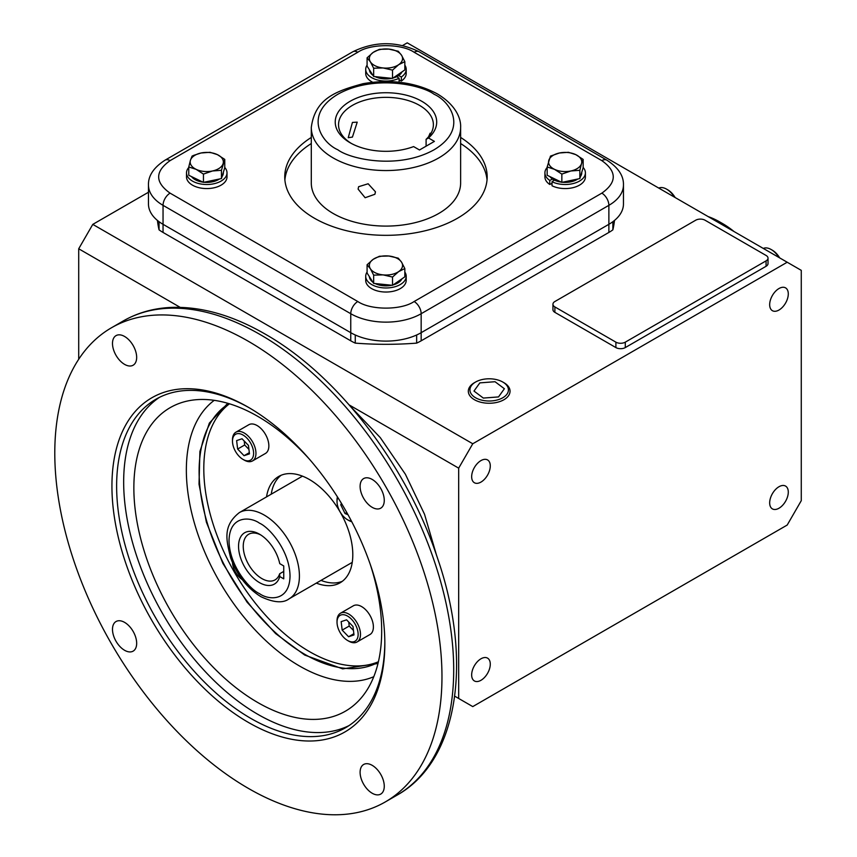 <?xml version="1.0" encoding="UTF-8"?>
<svg xmlns="http://www.w3.org/2000/svg" width="857" height="857" viewBox="0 0 857 857"><rect width="100%" height="100%" fill="white"/><g stroke="black" fill="none" stroke-linecap="round" stroke-linejoin="round"><path stroke-width="1.29" d="M227.748 403.283L209.344 423.112L199.906 451.468L199.017 484.173L206.366 522.095L222.831 563.306L247.084 602.182L275.622 633.58L304.696 655.048L342.682 668.878L377.991 663.511M248.38 788.397A273.779 158.063 -120 0 0 385.275 801.948A273.779 158.063 -120 0 0 427.236 582.567A273.779 158.063 -120 0 0 248.38 341.311A273.779 158.063 -120 0 0 111.496 327.76A273.779 158.063 -120 0 0 69.524 547.141A273.779 158.063 -120 0 0 248.38 788.397M372.184 793.239A17.086 9.866 60 0 1 361.022 778.177A17.086 9.866 60 0 1 363.636 764.487A17.086 9.866 60 0 1 372.184 765.333A17.086 9.866 60 0 1 383.347 780.395A17.086 9.866 60 0 1 380.733 794.085A17.086 9.866 60 0 1 372.184 793.239M124.586 650.292A17.086 9.866 60 0 1 113.413 635.23A17.086 9.866 60 0 1 116.038 621.529A17.086 9.866 60 0 1 124.586 622.375A17.086 9.866 60 0 1 135.749 637.437A17.086 9.866 60 0 1 133.124 651.138A17.086 9.866 60 0 1 124.586 650.292M124.586 364.375A17.086 9.866 60 0 1 113.413 349.324A17.086 9.866 60 0 1 116.038 335.623A17.086 9.866 60 0 1 124.586 336.469A17.086 9.866 60 0 1 135.749 351.531A17.086 9.866 60 0 1 133.124 365.221A17.086 9.866 60 0 1 124.586 364.375M372.184 507.333A17.086 9.866 60 0 1 361.022 492.272A17.086 9.866 60 0 1 363.636 478.581A17.086 9.866 60 0 1 372.184 479.427A17.086 9.866 60 0 1 383.347 494.478A17.086 9.866 60 0 1 380.733 508.18A17.086 9.866 60 0 1 372.184 507.333M249.558 407.986A189.654 109.492 -120 0 0 155.899 399.255A189.654 109.492 -120 0 0 116.627 486.08A189.654 109.492 -120 0 0 250.726 718.348A189.654 109.492 -120 0 0 345.553 727.743A189.654 109.492 -120 0 0 384.825 642.268M384.836 643.639A192.975 111.41 60 0 1 248.38 722.419A192.975 111.41 60 0 1 111.935 486.08A192.975 111.41 60 0 1 248.38 407.3A192.975 111.41 60 0 1 384.836 643.639M159.488 397.337A189.654 109.492 -120 0 0 134.849 550.376A189.654 109.492 -120 0 0 257.764 714.288A189.654 109.492 -120 0 0 349.013 725.6M370.224 564.27A175.246 101.18 60 0 1 360.004 699.312A175.246 101.18 60 0 1 257.764 702.526A175.246 101.18 60 0 1 139.402 533.418A175.246 101.18 60 0 1 187.747 400.958A175.246 101.18 60 0 1 257.764 416.352A175.246 101.18 60 0 1 309.816 459.631M229.472 403.797A149.332 86.214 -120 0 0 213.382 524.945A149.332 86.214 -120 0 0 309.388 651.566A149.332 86.214 -120 0 0 378.408 661.754M228.98 403.647A149.332 86.214 -120 0 0 207.437 523.648A149.332 86.214 -120 0 0 304.696 654.277A149.332 86.214 -120 0 0 378.291 662.268M281.128 475.26A61.393 35.448 -120 0 0 271.23 494.189M266.538 496.899A61.393 35.448 60 0 1 278.696 476.46A61.393 35.448 60 0 1 309.388 479.502A61.393 35.448 60 0 1 349.495 533.6A61.393 35.448 60 0 1 340.09 582.803A61.393 35.448 60 0 1 316.319 583.114M321.011 580.403A61.393 35.448 -120 0 0 342.35 581.292M260.742 534.939A26.353 15.212 -120 0 0 248.701 534.243A26.353 15.212 -120 0 0 244.663 555.357A26.353 15.212 -120 0 0 261.878 578.582A26.353 15.212 -120 0 0 275.054 579.889A26.353 15.212 -120 0 0 279.65 573.783L283.742 571.415M283.742 578.85L279.746 576.547A29.663 17.129 60 0 1 255.782 580.093A29.663 17.129 60 0 1 238.632 544.184A29.663 17.129 60 0 1 259.532 534.2A29.663 17.129 60 0 1 279.746 563.638L283.742 565.952L283.742 578.85M279.746 576.547L279.65 573.783M351.477 521.163A14.933 8.624 60 0 1 347.578 519.781A14.933 8.624 60 0 1 337.026 501.484L337.026 500.134A16.594 9.577 60 0 1 337.422 496.867M337.026 501.484A14.933 8.624 60 0 1 337.765 497.414M351.788 521.742A16.594 9.577 60 0 1 348.756 520.456L347.578 519.781M348.028 514.746L345.039 513.525L340.754 504.805L341.407 503.284M341.911 504.13L340.754 504.805M346.785 512.518L345.039 513.525M244.224 460.102L243.045 459.427A14.933 8.624 60 0 1 232.483 441.13A14.933 8.624 60 0 1 243.045 435.035A14.933 8.624 60 0 1 253.608 453.332A14.933 8.624 60 0 1 243.045 459.427L244.224 460.102A16.594 9.577 60 0 0 252.515 460.927L265.424 453.471A16.594 9.577 -120 0 0 267.962 440.177A16.594 9.577 -120 0 0 257.121 425.554A16.594 9.577 -120 0 0 248.83 424.729L235.921 432.185A16.594 9.577 60 0 1 244.224 433.01A16.594 9.577 60 0 1 255.065 447.633A16.594 9.577 60 0 1 252.515 460.927M232.483 441.13L232.483 439.78A16.594 9.577 60 0 1 235.921 432.185M249.462 453.867L244.052 455.699L237.635 449.057L236.628 440.594L242.038 438.763L248.455 445.404L249.462 453.867M249.323 452.657L244.052 455.699M237.635 449.057L244.674 444.997L248.937 449.4M244.202 441.001L244.674 444.997M242.338 579.686A14.933 8.624 60 0 1 232.515 562.674M337.026 622.193L337.026 620.832A16.594 9.577 60 0 1 340.454 613.237A16.594 9.577 60 0 1 348.756 614.062A16.594 9.577 60 0 1 359.597 628.684A16.594 9.577 60 0 1 357.048 641.979A16.594 9.577 60 0 1 348.756 641.154L347.578 640.479A14.933 8.624 60 0 1 337.026 622.193A14.933 8.624 60 0 1 347.578 616.097A14.933 8.624 60 0 1 358.14 634.384A14.933 8.624 60 0 1 347.578 640.479L348.756 641.154M357.048 641.979L369.956 634.534A16.594 9.577 -120 0 0 372.495 621.229A16.594 9.577 -120 0 0 361.665 606.617A16.594 9.577 -120 0 0 353.363 605.792L340.454 613.237M341.161 621.646L346.571 619.825L352.988 626.456L353.995 634.93L348.585 636.751L342.168 630.12L341.161 621.646M348.735 622.064L349.206 626.049L342.168 630.12M353.855 633.719L348.585 636.751M349.206 626.049L353.47 630.452M375.452 191.797L374.905 194.271L365.125 197.731L358.108 189.108L358.612 186.708L368.146 183.762L375.452 191.797M352.431 122.422L357.219 122.155L352.431 137.088L348.242 137.709L352.431 122.422M351.295 143.408A47.424 27.381 180 0 1 338.536 124.726A47.424 27.381 180 0 1 352.431 105.368A47.424 27.381 180 0 1 404.108 99.433A47.424 27.381 180 0 1 433.385 124.726A47.424 27.381 180 0 1 426.1 139.305L426.1 146.183M428.511 137.988A50.745 29.299 -0 0 0 417.895 99.262A50.745 29.299 -0 0 0 350.085 101.308A50.745 29.299 -0 0 0 350.085 142.733A50.745 29.299 -0 0 0 413.61 146.59L419.502 149.986L434.403 141.384L428.511 137.988L426.1 139.305M428.618 136.681L430.107 133.199L430.9 133.467M581.507 163.644A16.594 9.577 180 0 1 576.89 168.765A16.594 9.577 180 0 1 570.848 170.982A16.594 9.577 180 0 1 554.511 169.332A16.594 9.577 180 0 1 548.812 160.334A16.594 9.577 180 0 1 559.471 152.985A16.594 9.577 180 0 1 575.808 154.646A16.594 9.577 180 0 1 581.507 163.644L583.156 159.402L575.808 154.646L568.47 152.3L559.471 152.985L550.473 156.092L547.162 166.986L554.511 169.332L561.849 174.089L570.848 170.982L579.846 170.297L581.507 163.644M583.156 159.402L583.156 167.672L579.846 178.577L561.849 182.37L547.162 175.267L547.162 166.986M561.849 174.089L561.849 182.37M579.846 170.297L579.846 178.577M549.905 176.585A16.594 9.577 -0 0 0 561.421 182.155M562.331 182.262A16.594 9.577 -0 0 0 576.89 179.595A16.594 9.577 -0 0 0 577.854 178.995M580.478 176.51A16.594 9.577 -0 0 0 581.753 172.825L581.753 172.3M552.54 179.049L549.766 180.42A20.247 11.687 180 0 1 544.913 172.825A20.247 11.687 180 0 1 547.162 167.479M549.766 180.42L549.766 184.48A20.247 11.687 180 0 1 544.913 176.885L544.913 172.825M583.156 167.479A20.247 11.687 180 0 1 585.406 172.825A20.247 11.687 180 0 1 579.471 181.084A20.247 11.687 180 0 1 552.015 181.716L552.015 185.776A20.247 11.687 180 0 0 579.471 185.155A20.247 11.687 180 0 0 585.406 176.885L585.406 172.825M552.015 181.716L554.383 180.109M552.015 183.377L549.766 184.48M396.737 76.648L399.105 78.255A20.247 11.687 180 0 1 371.649 77.633A20.247 11.687 180 0 1 365.714 69.363A20.247 11.687 180 0 1 367.085 65.132M372.666 82.24A20.247 11.687 180 0 1 371.649 81.694A20.247 11.687 180 0 1 365.714 73.434L365.714 69.363M399.105 78.255L399.105 82.229M404.836 65.132A20.247 11.687 180 0 1 406.207 69.363A20.247 11.687 180 0 1 401.355 76.959L401.355 81.019L399.105 79.915M401.355 76.959L398.58 75.587M406.207 69.363L406.207 73.434A20.247 11.687 180 0 1 401.355 81.019M224.759 167.479A20.247 11.687 180 0 1 227.009 172.825A20.247 11.687 180 0 1 221.074 181.084A20.247 11.687 180 0 1 199.017 183.623A20.247 11.687 180 0 1 186.515 172.825A20.247 11.687 180 0 1 188.765 167.479M227.009 172.825L227.009 176.885A20.247 11.687 180 0 1 221.074 185.155A20.247 11.687 180 0 1 199.017 187.683A20.247 11.687 180 0 1 186.515 176.885L186.515 172.825M404.836 272.055A20.247 11.687 180 0 1 406.207 276.286A20.247 11.687 180 0 1 393.706 287.084A20.247 11.687 180 0 1 371.649 284.545A20.247 11.687 180 0 1 365.714 276.286A20.247 11.687 180 0 1 367.085 272.055M406.207 276.286L406.207 280.346A20.247 11.687 180 0 1 393.706 291.144A20.247 11.687 180 0 1 371.649 288.616A20.247 11.687 180 0 1 365.714 280.346L365.714 276.286M375.173 76.648A16.594 9.577 0 0 0 391.82 78.33M393.095 78.019A16.594 9.577 0 0 0 401.965 71.902M369.378 69.728A16.594 9.577 0 0 0 372.881 75.255M203.934 182.262A16.594 9.577 0 0 0 218.492 179.595A16.594 9.577 0 0 0 219.456 178.995M222.081 176.51A16.594 9.577 0 0 0 223.356 172.825L223.356 172.3M191.507 176.585A16.594 9.577 0 0 0 203.023 182.155M369.378 276.64A16.594 9.577 -0 0 0 372.881 282.178M375.173 283.56A16.594 9.577 -0 0 0 391.82 285.252M393.095 284.931A16.594 9.577 -0 0 0 401.965 278.814M388.821 49.095A16.594 9.577 180 0 1 397.691 51.752A16.594 9.577 180 0 1 401.547 55.244A16.594 9.577 180 0 1 398.676 64.682A16.594 9.577 180 0 1 383.1 67.96A16.594 9.577 180 0 1 370.374 61.811A16.594 9.577 180 0 1 373.234 52.373A16.594 9.577 180 0 1 388.821 49.095L379.394 49.342L373.234 52.373L367.085 57.826L370.374 61.811L373.663 68.217L383.1 67.96L392.527 70.124L398.676 64.682L404.836 61.65L401.547 55.244L398.259 51.259L388.821 49.095M404.836 61.65L404.836 69.92L392.527 78.405L373.663 76.487L367.085 66.096L367.085 57.826M392.527 70.124L392.527 78.405M373.663 76.487L373.663 68.217M190.415 160.334A16.594 9.577 180 0 1 195.032 155.213A16.594 9.577 180 0 1 201.074 152.985A16.594 9.577 180 0 1 217.41 154.646A16.594 9.577 180 0 1 223.109 163.644A16.594 9.577 180 0 1 212.45 170.982A16.594 9.577 180 0 1 196.103 169.332A16.594 9.577 180 0 1 190.415 160.334L188.765 166.986L196.103 169.332L203.452 174.089L212.45 170.982L221.449 170.297L224.759 159.402L217.41 154.646L210.072 152.3L201.074 152.985L193.821 155.321L192.075 156.092L190.415 160.334M224.759 159.402L224.759 167.672L221.449 178.577L203.452 182.37L188.765 175.267L188.765 166.986M221.449 178.577L221.449 170.297M203.452 182.37L203.452 174.089M383.1 274.883A16.594 9.577 180 0 1 374.23 272.226A16.594 9.577 180 0 1 370.374 268.734A16.594 9.577 180 0 1 373.234 259.296A16.594 9.577 180 0 1 388.821 256.007A16.594 9.577 180 0 1 401.547 262.156A16.594 9.577 180 0 1 398.676 271.594A16.594 9.577 180 0 1 383.1 274.883L392.527 277.047L398.676 271.594L404.836 268.562L401.547 262.156L398.259 258.171L388.821 256.007L379.394 256.264L373.234 259.296L367.085 264.749L370.374 268.734L373.663 275.14L383.1 274.883M404.836 268.562L404.836 276.843L392.527 285.317L373.663 283.41L367.085 273.019L367.085 264.749M373.663 275.14L373.663 283.41M392.527 277.047L392.527 285.317M311.295 127.436L311.295 182.991A74.666 43.107 0 0 0 333.159 213.468A74.666 43.107 0 0 0 414.531 222.809A74.666 43.107 0 0 0 460.627 182.991L460.627 127.436A74.666 43.107 180 0 1 438.763 157.924A74.666 43.107 180 0 1 333.159 157.924A74.666 43.107 180 0 1 311.295 127.436C315.162 98.148 336.383 91.003 363.079 83.686C390.899 78.908 415.666 82.326 437.381 93.916C456.074 105.132 461.12 118.812 460.627 127.436M460.627 137.441A101.212 58.437 180 0 1 487.172 176.885A101.212 58.437 180 0 1 457.531 218.214A101.212 58.437 180 0 1 347.224 230.876A101.212 58.437 180 0 1 284.749 176.885A101.212 58.437 180 0 1 311.295 137.441M487.033 179.938A101.212 58.437 0 0 0 460.627 143.537M170.082 160.634C154.871 171.475 154.871 182.305 170.082 193.146L357.798 301.525C370.578 310.309 401.344 310.309 414.124 301.525L601.839 193.146C617.051 182.305 617.051 171.475 601.839 160.634L414.124 52.256C401.344 43.471 370.578 43.471 357.798 52.256L170.082 160.634A9.952 5.753 -120 0 0 165.101 160.141C153.714 167.479 148.165 175.771 148.465 185.016L148.465 203.987A49.781 28.742 0 0 0 163.044 224.309L350.759 332.687A49.781 28.742 0 0 0 421.162 332.687L608.877 224.309A49.781 28.742 0 0 0 623.457 203.987L623.457 185.016A49.781 28.742 0 0 1 608.877 205.337L608.877 232.44L421.162 340.818A49.781 28.742 180 0 1 416.652 343.121A228.98 132.203 180 0 1 355.269 343.121A49.781 28.742 180 0 1 350.759 340.818L163.044 232.44A49.781 28.742 180 0 1 159.048 229.837A228.98 132.203 180 0 1 157.442 220.453M311.295 143.537A101.212 58.437 0 0 0 284.888 179.938M778.981 288.53A13.166 7.606 -60 0 1 785.569 287.877A13.166 7.606 -60 0 1 787.583 298.429A13.166 7.606 -60 0 1 778.981 310.03A13.166 7.606 -60 0 1 772.393 310.684A13.166 7.606 -60 0 1 770.379 300.132A13.166 7.606 -60 0 1 778.981 288.53M778.981 486.733A13.166 7.606 -60 0 1 785.569 486.08A13.166 7.606 -60 0 1 787.583 496.632A13.166 7.606 -60 0 1 778.981 508.233A13.166 7.606 -60 0 1 772.393 508.887A13.166 7.606 -60 0 1 770.379 498.335A13.166 7.606 -60 0 1 778.981 486.733M480.97 658.787A13.166 7.606 -60 0 1 487.558 658.133A13.166 7.606 -60 0 1 489.572 668.685A13.166 7.606 -60 0 1 480.97 680.297A13.166 7.606 -60 0 1 474.382 680.94A13.166 7.606 -60 0 1 472.368 670.388A13.166 7.606 -60 0 1 480.97 658.787M480.97 460.584A13.166 7.606 -60 0 1 487.558 459.93A13.166 7.606 -60 0 1 489.572 470.482A13.166 7.606 -60 0 1 480.97 482.084A13.166 7.606 -60 0 1 474.382 482.737A13.166 7.606 -60 0 1 472.368 472.186A13.166 7.606 -60 0 1 480.97 460.584M170.082 193.146A9.952 5.753 120 0 0 163.044 205.337L163.044 224.309A49.781 28.742 180 0 1 159.048 221.706L159.048 229.837M163.044 232.44L163.044 224.309L350.759 332.687L350.759 340.818M355.269 343.121L355.269 334.991A49.781 28.742 180 0 1 350.759 332.687L350.759 313.716A49.781 28.742 0 0 0 421.162 313.716A9.952 5.753 -120 0 0 414.124 301.525M421.162 340.818L421.162 332.687A49.781 28.742 180 0 1 416.652 334.991L416.652 343.121M601.839 193.146A9.952 5.753 60 0 1 608.877 205.337L421.162 313.716L421.162 332.687L608.877 224.309A49.781 28.742 180 0 0 612.873 221.706L612.873 229.837A49.781 28.742 180 0 1 608.877 232.44M349.249 404.965L458.677 468.147L458.677 698.466L472.764 706.596L787.197 525.052L801.274 500.67L801.274 270.351L787.197 262.231L472.764 443.765L92.781 224.384L148.465 192.247M402.619 45.507L407.225 42.85L787.197 262.231M614.48 220.453A228.98 132.203 180 0 1 612.873 229.837M768.022 258.161L768.022 263.581A6.642 3.835 180 0 1 766.072 266.291L625.289 347.578A6.642 3.835 180 0 1 615.894 347.578L554.886 312.355A6.642 3.835 180 0 1 552.947 309.645L552.947 304.224A6.642 3.835 180 0 1 554.886 301.514L695.68 220.228A6.642 3.835 180 0 1 705.065 220.228L766.072 255.45A6.642 3.835 180 0 1 768.022 258.161A6.642 3.835 180 0 1 766.072 260.871L625.289 342.157A6.642 3.835 180 0 1 615.894 342.157L554.886 306.935A6.642 3.835 180 0 1 552.947 304.224M458.677 698.466L454.703 696.163M78.705 359.276L78.705 248.776L180.141 307.342M78.705 248.776L92.781 224.384M458.677 468.147L472.764 443.765M731.942 230.329A86.278 49.813 -120 0 0 720.041 222.102L720.041 222.102A86.278 49.813 -120 0 0 708.139 216.585M734.053 231.551A82.958 47.896 -120 0 0 722.387 223.452L720.041 222.102L722.387 223.452M675.134 197.528A14.933 8.624 -120 0 0 667.774 189.826L666.596 189.151A16.594 9.577 -120 0 0 658.776 188.079M674.416 197.121A16.594 9.577 -120 0 0 666.596 189.151L667.774 189.826M778.949 257.464A16.594 9.577 -120 0 0 771.129 249.505A16.594 9.577 -120 0 0 763.308 248.434M779.666 257.882A14.933 8.624 -120 0 0 772.307 250.18L771.129 249.505M503.937 382.693L502.791 382.04L503.937 382.693A20.857 12.041 180 0 1 510.044 391.467A20.857 12.041 180 0 1 496.964 402.383A20.857 12.041 180 0 1 474.435 399.726A20.857 12.041 180 0 1 468.329 391.467A20.857 12.041 180 0 1 474.435 382.693L475.571 382.04A19.25 11.109 180 0 1 502.791 382.04L502.791 382.04A19.25 11.109 180 0 1 502.791 397.755A19.25 11.109 180 0 1 475.571 397.755A19.25 11.109 180 0 1 475.571 382.04M498.517 396.92L504.377 388.735L495.046 381.719L479.845 382.875L473.985 391.06L483.327 398.077L498.517 396.92M260.121 334.541A273.779 158.063 -120 0 0 123.226 320.979C137.249 312.944 152.771 308.445 169.815 307.481C200.142 306.067 231.904 314.926 265.092 334.048C337.712 375.152 407.129 465.78 437.67 558.593C473.043 661.283 458.377 760.866 397.005 795.178A273.779 158.063 -120 0 0 438.966 575.797A273.779 158.063 -120 0 0 260.121 334.541M214.229 400.337A159.927 92.331 -120 0 0 196.489 529.98A159.927 92.331 -120 0 0 299.436 665.964A159.927 92.331 -120 0 0 373.781 676.698M259.532 593.644C250.608 589.905 229.44 567.12 229.023 540.81C229.44 514.982 250.608 516.632 259.532 523.198C268.455 526.926 289.623 549.723 290.03 576.033C289.623 601.86 268.455 600.211 259.532 593.644M302.467 476.149L239.339 512.604A49.781 28.742 60 0 1 264.224 515.068A49.781 28.742 60 0 1 296.736 558.935A49.781 28.742 60 0 1 289.109 598.818L352.248 562.363M337.862 149.793C321.857 142.787 302.907 115.181 337.862 94.249C374.113 74.066 421.923 85.004 434.06 94.249C450.064 101.255 469.015 128.861 434.06 149.793C397.809 169.975 349.999 159.038 337.862 149.793M357.798 301.525A9.952 5.753 120 0 0 350.759 313.716L163.044 205.337A49.781 28.742 0 0 1 148.465 185.016M357.798 52.256A9.952 5.753 -120 0 0 352.827 51.763L165.101 160.141M414.124 52.256A9.952 5.753 -60 0 1 419.094 51.763C397.005 41.04 374.916 41.04 352.827 51.763M601.839 160.634A9.952 5.753 -60 0 1 606.82 160.141L419.094 51.763M554.886 312.355L554.886 306.935M615.894 347.578L615.894 342.157M625.289 347.578L625.289 342.157M766.072 266.291L766.072 260.871M385.275 801.948L397.005 795.178M111.496 327.76L123.226 320.979M350.706 406.647L380.283 437.616L405.372 474.221L424.526 514.243L436.556 555.347M239.339 512.604C222.477 525.898 226.28 540.135 230.64 557.811C237.014 575.143 247.105 588.095 260.903 596.686C273.672 602.675 283.078 603.392 289.109 598.818M606.82 160.141C618.208 167.479 623.757 175.771 623.457 185.016"/></g></svg>
